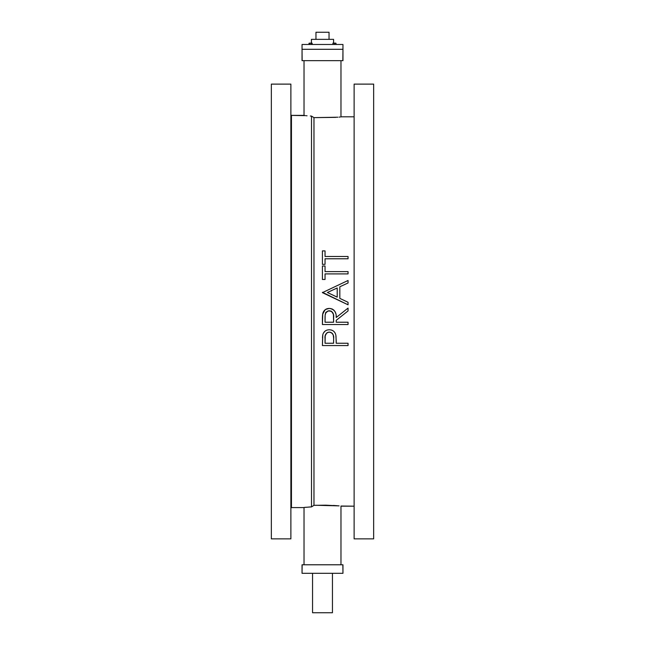 <?xml version="1.0" encoding="UTF-8"?>
<svg xmlns="http://www.w3.org/2000/svg" width="645" height="645" viewBox="0 0 645 645"><rect width="100%" height="100%" fill="white"/><g stroke="black" fill="none" stroke-linecap="round" stroke-linejoin="round"><path stroke-width="0.97" d="M335.868 117.358L313.97 117.632L313.97 505.341L325.862 505.18L339.085 505.857M302.134 60.67L302.037 49.302L302.037 60.67L342.963 60.67L342.963 49.302L302.037 49.302L342.963 49.302L302.037 49.302L302.037 44.473L302.037 49.302L342.963 49.302L342.866 60.67M342.866 564.786L342.963 573.316L342.963 564.786L302.037 564.786L302.037 573.316L342.963 573.316L302.037 573.316L302.134 564.786M271.343 304.126L271.343 292.757L271.343 304.126M373.657 292.757L373.657 304.126L373.657 292.757M271.343 164.435L271.343 153.067L271.343 164.435M290.879 153.067L290.879 164.435L290.879 153.067M354.121 164.435L354.121 153.067L354.121 164.435M373.657 153.067L373.657 164.435L373.657 153.067M290.879 292.757L290.879 304.126L290.879 292.757M354.121 304.126L354.121 292.757L354.121 304.126M354.121 538.857L373.657 538.857L373.657 84.116L354.121 84.116L354.121 538.857L354.121 84.116L373.657 84.116L373.657 538.857L354.121 538.857M290.879 508.163L291.451 507.591L291.451 115.382L290.879 114.81L291.451 115.382L291.451 507.591L304.029 507.591L291.451 507.591L290.879 508.163M271.343 538.857L290.879 538.857L290.879 84.116L271.343 84.116L271.343 538.857L271.343 84.116L290.879 84.116L290.879 538.857L271.343 538.857M304.029 115.382L291.451 115.382L305.351 115.64L304.029 115.52L304.029 60.67L304.029 115.52M306.157 115.713L307.06 115.786L306.157 115.713M339.093 505.865L315.848 505.269L313.97 505.341L311.511 506.889L313.97 505.341L313.97 117.632L311.511 116.084L311.511 506.889L304.029 507.454L311.511 506.889L311.511 116.084L310.293 116.011L311.511 116.084L313.97 117.632L337.891 117.213M340.125 117.019L339.093 117.116L340.125 117.019M354.121 116.801L340.971 116.801L354.121 116.801M340.971 506.172L354.121 506.172L340.971 506.035L340.971 564.786L340.971 506.035M335.215 298.716L348.05 304.803L335.215 298.716M339.834 286.767L339.834 298.393L339.834 286.767L348.05 282.978L339.834 286.767L339.834 298.393L339.834 286.767L348.05 282.978L348.05 280.478L322.411 292.637L348.05 304.803L348.05 302.287L339.834 298.393L348.05 302.287L348.05 304.803L322.411 292.306M322.653 335.408L322.411 345.559L348.05 345.559L348.05 343.253L336.214 343.253L335.997 336.11M335.44 333.779L335.795 334.892C334.884 331.578 332.715 329.877 329.289 329.78L328.732 329.797M335.642 334.352L335.456 333.82L335.642 334.352M334.666 332.328L334.973 332.804L334.666 332.328M333.449 331.07L332.562 330.498M332.046 330.264L331.506 330.079L332.046 330.264M327.096 330.079L326.072 330.482M325.08 331.119L323.379 333.159M322.952 334.158L323.145 333.65L322.952 334.158M329.289 329.78C325.927 329.885 323.766 331.522 322.798 334.69L322.411 345.559L348.05 345.559L348.05 343.253L336.214 343.253L336.214 341.423L336.214 343.253M342.132 315.639L344.624 313.655M323.089 312.503L325.523 309.471L329.264 308.415C325.854 308.56 323.685 310.285 322.758 313.583L322.411 324.524L348.05 324.524L348.05 322.218L336.214 322.218L336.214 320.347L348.05 310.93L345.091 313.285L348.05 310.93L348.05 308.084L336.214 317.509L336.158 315.881M345.978 309.737L347.703 308.358M337.045 316.848L342.132 312.793M335.529 312.68L335.868 313.865M334.779 311.196L335.779 313.47M335.215 311.954L333.755 310.011L331.659 308.794L333.755 310.011M330.079 308.455L332.409 309.108M326.507 308.939L327.039 308.745L326.507 308.939M325.523 309.471L324.258 310.584M323.322 311.995L323.588 311.495L323.322 311.995M322.556 315.026L322.468 316.477L322.556 315.026M322.419 317.937L322.411 319.299M340.971 60.67L340.971 116.947L340.971 60.67L322.5 60.67L342.568 60.67M306.157 507.26L305.351 507.333L306.157 507.26M309.14 507.035L311.511 506.889M337.23 505.712L333.376 505.454M304.029 507.454L304.029 564.786L304.029 507.454M308.584 507.075L309.132 507.035M373.657 120.204L373.657 120.954M373.657 502.02L373.657 502.769M342.568 564.786L302.432 564.786M304.029 564.786L340.971 564.786M302.432 60.67L304.029 60.67M331.506 330.079L330.966 329.942M335.279 333.409L334.973 332.804M335.876 335.295L336.214 341.06M333.642 338.206L333.586 343.253L325.04 343.253L325.209 335.827L326.741 332.981L329.023 332.094L331.466 332.683L333.199 334.868L333.642 338.206L333.538 336.521M329.297 329.78L329.853 329.797M331.57 330.095L332.554 330.498M333.546 331.143L334.312 331.885M324.387 331.748L325.136 331.07M325.33 330.925L326.289 330.377M327.136 330.063L328.184 329.853M322.468 337.601L322.79 334.707M325.04 338.569L325.04 343.253L333.586 343.253L333.642 338.77L333.586 343.253L325.04 343.253L325.04 338.569C324.588 334.973 326.007 332.812 329.297 332.078C332.659 332.852 334.11 335.086 333.642 338.77M333.352 335.4L333.215 334.924M333.191 334.844L332.344 333.401L330.433 332.231M328.224 332.223L326.83 332.917M322.452 316.832L322.427 317.542M322.589 314.647L322.484 316.139M324.258 310.592L323.588 311.495M348.05 310.93L348.05 308.084L336.214 317.509C336.545 312.212 334.231 309.181 329.264 308.415L327.039 308.745M325.04 317.413L325.04 322.218L325.136 315.171L325.943 312.511L328.16 310.866L331.449 311.333L332.667 312.535L333.441 314.679L333.586 322.218L325.04 322.218L325.136 315.171M336.214 320.347L336.214 322.218L336.214 320.347M346.583 312.099L345.091 313.285M339.343 317.856L338.939 318.178M336.448 317.316L339.077 315.228M339.222 315.115L343.761 311.495M322.637 314.276L325.072 309.81M325.943 309.213L329.264 308.415M322.411 319.388L322.411 324.524L348.05 324.524L322.411 324.524M348.05 324.524L348.05 322.218L336.214 322.218M328.168 310.866L325.661 312.994C325.306 312.47 326.507 311.712 329.264 310.713L329.264 310.713C332.635 311.519 334.094 313.793 333.626 317.525L333.586 322.218L325.04 322.218L333.586 322.218M333.328 314.115L331.611 311.446M331.369 311.285L330.627 310.946M325.661 312.994L325.201 314.615L325.661 312.994M325.064 316.292L325.048 316.848M337.206 297.143L327.41 292.499L337.206 287.976L337.206 297.143L337.206 287.976L337.206 297.143L327.41 292.499L337.206 287.976L327.41 292.499M346.405 283.736L341.656 285.928M348.05 282.978L348.05 280.478M322.411 266.014L322.411 279.487L325.04 279.487L325.04 273.899L348.05 273.899L348.05 271.601L325.04 271.601L325.04 266.014L322.411 266.014L322.411 279.487L325.04 279.487L325.04 273.899L348.05 273.899L348.05 271.601L325.04 271.601L325.04 266.014L322.411 266.014L325.04 266.014M325.04 264.369L322.411 264.369L325.04 264.369L325.04 258.782L348.05 258.782L348.05 256.484L325.04 256.484L325.04 250.897L322.411 250.897L322.411 264.369L325.04 264.369L325.04 258.782L348.05 258.782L348.05 256.484L325.04 256.484L325.04 250.897L322.411 250.897L325.04 250.897M322.411 250.897L322.411 264.369M329.039 39.353L329.039 32.25L315.961 32.25L315.961 39.353L315.961 32.25L329.039 32.25L329.039 39.353M333.586 43.134L333.586 39.353L311.414 39.353L311.414 43.134L311.414 39.353L333.586 39.353L333.586 43.134M342.963 49.302L342.963 44.473L302.037 44.473L342.963 44.473L342.963 49.302M335.779 43.263L335.069 43.134L335.779 43.263L335.779 44.473L335.779 43.167L333.65 43.134L334.884 43.142L334.36 43.263L334.36 44.473L334.36 43.263L332.933 43.134L333.465 43.142L332.933 43.263L332.933 44.473L332.933 43.167M334.707 43.167L332.949 43.134M335.997 44.473L335.997 43.263L335.997 44.473M309.415 43.134L309.826 44.473L309.826 43.263L311.664 43.167L311.462 44.473L311.462 43.263L312.083 43.167L312.285 44.473L312.067 43.134L309.415 43.134M309.003 44.473L309.003 43.263L309.003 44.473M311.059 43.167L312.083 43.167M312.067 43.134L310.64 43.134M309.721 43.207L310.455 43.134L309.826 43.263M312.551 573.316L312.551 612.75L332.449 612.75L332.449 573.316L332.449 612.75L312.551 612.75L312.551 573.316"/></g></svg>
